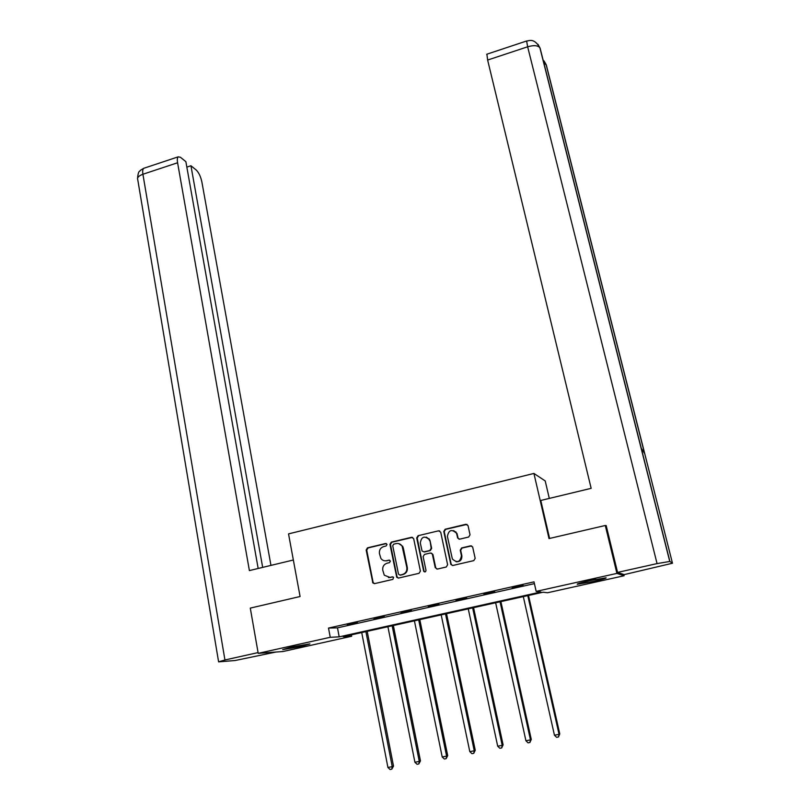 <?xml version="1.0" encoding="UTF-8"?>
<svg xmlns="http://www.w3.org/2000/svg" width="810" height="810" viewBox="0 0 810 810"><rect width="100%" height="100%" fill="white"/><g stroke="black" fill="none" stroke-linecap="round" stroke-linejoin="round"><path stroke-width="1.21" d="M387.048 544.462L385.6 543.5L367.507 547.833L366.16 550.02L372.883 582.977L374.605 583.615L392.84 579.393L393.589 577.368L392.324 576.862L389.964 577.409L384.284 575.201L382.766 570.23C382.401 566.676 383.849 564.327 387.099 563.193L389.458 562.646L390.41 561.107L388.952 560.135L386.593 560.682C384.244 561.128 382.34 560.368 380.882 558.424L379.434 553.574C379.07 550.03 380.508 547.692 383.748 546.558L386.097 546.001L387.048 544.462M386.36 543.581L368.064 547.935L366.717 550.111L373.086 582.258L374.352 583.656M392.982 576.892L389.964 577.409M389.661 560.186L386.593 560.682M593.477 581.458L577.267 584.273C576.69 583.888 580.861 582.673 589.791 580.628L606.082 577.803C606.589 578.208 602.387 579.423 593.477 581.458M301.219 646.431L282.68 649.61L291.296 647.079L309.906 643.889L301.219 646.431M468.656 537.03L470.033 534.803L468.048 525.66L465.882 524.272L445.146 529.244L443.779 531.461L450.856 564.479L452.861 565.471L473.779 560.621L475.166 558.384L472.655 546.963L470.569 545.839L461.629 547.945L460.252 550.172L461.437 555.68C460.212 562.17 457.184 563.264 452.355 558.971L447.403 536.412C448.72 529.882 451.767 528.849 456.536 533.294L457.68 538.093L459.736 539.146L468.656 537.03M258.208 653.346L250.29 608.107L300.085 596.514L288.532 533.891L533.922 473.445L549.018 538.579L605.283 525.487L616.916 573.399L624.095 575.748L547.53 592.758L543.064 592.221L343.248 636.66L351.661 636.255L282.943 651.524L258.208 653.346L330.247 637.288L339.198 636.862L540.918 591.968L536.169 591.391L616.916 573.399M536.169 591.391L534.003 581.863L328.506 628.074L330.247 637.288M413.677 538.66L411.581 537.273L391.281 542.143L389.934 544.33L396.758 577.327L398.571 578.056L419.033 573.318L420.4 571.101L413.677 538.66M418.061 535.724L438.585 530.813L440.711 532.19L447.626 564.772L446.259 567.01L437.38 569.065L435.243 567.648L432.297 553.939L430.343 553.017L424.501 554.394L423.144 556.612L425.999 570.372C425.736 572.002 424.966 572.316 423.711 571.323L416.704 537.931L418.061 535.724L438.585 530.813M549.301 498.413L545.221 480.948L533.922 473.445M328.506 628.074L337.486 627.841L534.397 583.635M347.308 625.016L357.554 622.718L347.247 624.733M374.038 619.012L384.396 616.683L373.987 618.729M401.072 612.937L411.541 610.588L401.011 612.654M428.399 606.801L438.99 604.422L428.338 606.518M456.03 600.595L466.742 598.185L455.969 600.301M483.975 594.317L494.809 591.887L483.914 594.024M512.244 587.969L523.199 585.508L512.173 587.675M623.791 574.503L624.095 575.748M605.283 525.487L606.326 526.146M351.398 634.848L351.661 636.255M337.486 627.841L339.198 636.862M384.821 560.803L387.119 560.773M388.425 577.54L390.491 577.469M412.614 537.354L391.807 542.244L390.46 544.442L397.001 576.71L398.267 578.097M393.68 544.188L392.728 545.727L398.49 574.108L399.958 575.09L402.459 574.503C405.749 573.379 407.197 571.02 406.822 567.435L402.125 546.163C400.677 543.986 398.682 543.135 396.171 543.591L393.68 544.188M398.773 543.621L402.631 546.264L403.35 548.107L407.319 567.506C407.703 571.09 406.255 573.439 402.975 574.563L400.474 575.151M439.678 530.904L439.04 530.935M431.305 553.068L432.935 554.506L435.709 567.719L436.965 569.106M418.547 535.845L417.19 538.042L424.045 570.999L424.855 571.951M429.604 540.746L429.168 539.521C424.399 535.501 421.443 536.645 420.299 542.963L422.05 550.992L423.974 551.863L429.816 550.486L431.183 548.269L430.069 540.857L429.634 539.632L426.343 537.121M430.069 540.857L431.649 548.37L430.282 550.587L424.46 551.964M453.681 530.601L456.962 533.415L458.116 538.204L459.088 539.176M456.04 561.735C460.06 561.917 462.004 559.923 461.862 555.771L461.437 555.68M471.623 545.92L462.054 548.046L460.677 550.274L461.862 555.771M467.046 524.394L445.591 529.365L444.224 531.583L451.16 564.135L452.395 565.512M361.716 632.559L387.929 767.485L392.232 766.655L393.508 766.118L367.193 631.334M393.508 766.118L391.797 769.166L392.232 766.655L365.897 631.628M391.797 769.166L390.076 769.5L387.929 767.485M586.987 581.266L595.978 579.322M293.352 560.004L249.389 570.584L177.593 162.769L142.914 174.251L224.937 659.978L258.076 652.587M270.955 565.4L201.892 182.048C200.698 176.56 198.794 172.54 196.182 169.978L190.947 165.756L262.673 567.395M224.937 659.978L218.609 661.851L235.143 660.514L275.916 652.04M258.167 568.478L185.875 161.656L180.438 157.272L178.21 156.836C177.289 157.687 177.086 159.661 177.593 162.769M186.837 167.113L190.947 165.756M549.595 538.447L540.786 500.458L591.158 488.339L487.63 60.051L486.891 54.199M672.472 563.233L644.719 453.62L641.277 448.284L669.88 561.441L672.472 563.233L624.146 574.624L617.564 572.407L606.184 525.568L605.617 525.7M669.88 561.441L657.062 563.598L617.564 572.407M641.277 448.284L540.108 48.185L537.982 44.327M644.719 453.62L546.274 64.861L544.067 60.973M387.919 626.727L414.912 762.261L419.266 761.41L420.461 760.894L393.356 625.522M420.461 760.894L418.81 763.951L419.266 761.41L392.151 625.786M418.81 763.951L417.069 764.286L414.912 762.261M414.416 620.835L442.209 756.975L446.604 756.115L447.707 755.619L419.803 619.64M447.707 755.619L446.118 758.676L446.604 756.115L418.689 619.883M446.118 758.676L444.356 759.01L442.209 756.975M429.077 538.761L429.28 539.551M441.197 614.881L469.8 751.629L474.255 750.769L475.257 750.283L446.543 613.686M475.257 750.283L473.739 753.34L474.255 750.769L445.51 613.919M473.739 753.34L471.957 753.685L469.8 751.629M455.878 531.816L456.01 532.352M468.261 608.857L497.704 746.223L502.2 745.352L503.111 744.886L473.567 607.682M503.111 744.886L501.663 747.944L502.2 745.352L472.635 607.885M501.663 747.944L499.861 748.288L497.704 746.223M495.639 602.772L525.923 740.755L530.469 739.874L531.279 739.429L500.894 601.607M531.279 739.429L529.902 742.486L530.469 739.874L500.053 601.789M529.902 742.486L528.079 742.841L525.923 740.755M523.311 596.616L554.455 735.227L559.062 734.336L559.771 733.911L528.515 595.461M559.771 733.911L558.454 736.968L559.062 734.336L527.776 595.623M558.454 736.968L556.622 737.333L554.455 735.227M386.127 543.611L385.6 543.5M392.85 576.922L392.324 576.862M389.478 560.216L388.952 560.135M373.086 582.258L372.539 582.208M366.717 550.111L366.16 550.02M368.064 547.935L367.507 547.833M397.001 576.71L396.485 576.649M390.46 544.442L389.934 544.33M391.807 542.244L391.281 542.143M402.975 574.563L402.459 574.503M403.35 548.107L402.843 548.005M144.494 168.055L143.704 168.318C142.702 169.179 142.439 171.163 142.914 174.251C138.692 175.81 136.971 177.613 137.751 179.668L218.578 661.689M657.062 563.598L527.654 46.798L487.63 60.051M546.274 64.861L543.723 62.937M540.108 48.185L539.865 47.699C537.759 45.36 533.689 45.066 527.654 46.798L526.621 40.996M373.43 583.028L372.883 582.977M397.275 577.388L396.758 577.327M402.631 546.264L402.125 546.163M137.528 178.473C138.378 169.725 139.583 172.135 140.393 170.333L143.704 168.318L178.21 156.836M543.095 59.991L546.072 64.456L644.527 453.327M486.688 54.27L526.5 41.026C528.859 41.128 533.831 37.341 539.865 47.699L669.738 561.401"/></g></svg>
